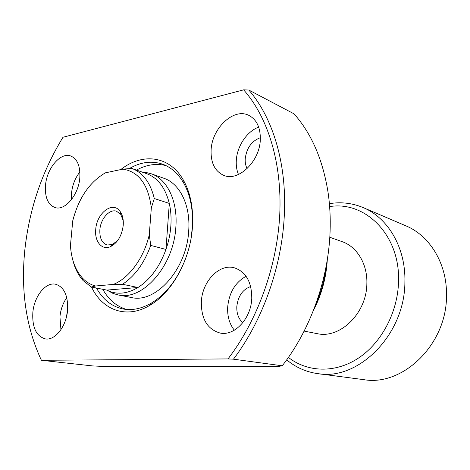 <?xml version="1.0" encoding="UTF-8"?>
<svg xmlns="http://www.w3.org/2000/svg" width="470" height="470" viewBox="0 0 470 470"><rect width="100%" height="100%" fill="white"/><g stroke="black" fill="none" stroke-linecap="round" stroke-linejoin="round"><path stroke-width="0.7" d="M123.234 225.295C121.83 235.87 117.535 243.008 110.35 246.721C101.861 250.534 94.435 241.445 95.727 229.46C96.638 213.086 112.741 200.672 120.02 211.33C122.558 214.855 123.633 219.513 123.234 225.295M123.234 220.677L120.69 214.285L116.413 211.177C109.434 208.792 100.586 218.873 99.869 229.765C99.481 238.026 101.914 243.108 107.166 245.011L112.43 244.512L117.87 240.305M151.334 207.834C148.297 184.634 138.826 171.732 122.934 169.124L131.906 168.46L146.846 173.741C157.897 177.954 165.387 187.847 169.312 203.422L165.969 249.447C168.642 241.709 170.275 233.843 170.863 225.859C171.415 217.886 170.898 210.407 169.312 203.422L154.295 198.534L151.334 207.834L149.29 234.642L150.735 245.411C144.255 263.218 134.843 276.172 122.494 284.274L113.346 284.415L95.545 285.995L91.286 287.023L83.096 280.567C78.255 275.156 74.8 268.211 72.733 259.745M142.351 172.155L146.064 172.466L151.181 173.753C167.097 179.035 177.889 200.978 175.868 226.875C173.912 265.873 142.469 301.252 118.058 294.919L113 293.421L107.325 290.348M329.793 237.262L342.131 241.65C356.971 246.662 367.605 264.093 366.859 283.751C366.7 313.337 339.88 339.164 316.991 333.606L304.137 331.109M363.181 207.593L405.851 225.823C429.774 235.635 447.14 263.74 446.5 295.377C447.058 344.116 402.855 386.634 363.798 379.648L317.791 373.638C358.205 381.017 404.999 334.699 404.893 281.971C405.88 247.766 387.962 217.728 363.181 207.593C352.236 203.052 340.967 201.742 329.388 203.669M131.906 168.46C142.962 172.672 150.424 182.695 154.295 198.534M122.494 284.274L137.98 287.499L106.831 290.096L109.351 291.259C118.334 294.766 127.881 293.515 137.98 287.499C150.265 279.591 159.594 266.907 165.969 249.447L150.735 245.411M106.831 290.096L91.286 287.023M113.346 284.415C129.038 278.287 144.031 257.918 149.29 234.642M95.545 285.995C90.44 284.656 85.969 281.888 82.133 277.694C75.182 269.751 71.287 259.011 70.447 245.475L72.744 220.8C78.619 198.099 89.494 182.113 105.38 172.837L122.934 169.124M120.784 169.576C142.557 152.339 170.128 155.641 183.793 180.868C190.608 193.423 193.505 208.668 192.477 226.593C190.591 259.223 172.038 292.787 149.754 305.382C126.536 319.283 102.389 310.235 91.55 287.076M96.468 288.045C102.954 299.713 111.936 306.71 123.398 309.037C132.434 310.611 141.746 308.643 151.334 303.127C165.963 294.197 177.308 279.585 185.362 259.287M191.002 238.672L192.342 227.527C193.329 210.331 190.55 195.696 184.005 183.617C178.559 173.988 171.544 167.555 162.961 164.318C151.951 160.499 140.706 161.933 129.221 168.613M118.058 294.919L131.312 297.498C155.705 303.796 186.901 269.069 188.717 230.705C190.632 205.22 179.799 183.559 163.901 178.277L151.181 173.753M102.789 289.297C108.635 299.737 116.572 306.452 126.6 309.454M250.675 286.518C242.608 289.508 237.984 296.2 236.815 306.605C236.569 313.537 238.566 318.907 242.808 322.714M67.551 310.588L66.258 317.667M260.362 137.692C251.626 141 246.574 148.062 245.211 158.86C245.023 162.555 245.663 165.798 247.132 168.601M211.106 150.118C210.678 162.79 214.849 171.186 223.614 175.304C238.12 182.025 259.74 161.674 260.31 139.69C260.568 127.805 256.808 119.733 249.035 115.473C233.937 107.301 211.829 128.181 211.106 150.118M258.7 127.141C246.897 131.324 236.956 146.358 236.292 160.617C236.011 165.734 236.733 170.357 238.466 174.499M45.52 185.192C44.732 197.288 47.928 204.75 55.113 207.587C64.954 211.007 78.572 194.974 79.8 177.93C80.441 166.221 77.415 158.913 70.717 155.993C60.554 151.992 46.841 168.237 45.52 185.192M79.882 171.985C75.2 177.942 72.421 184.951 71.54 193.023L71.522 199.58M32.841 312.474C32.066 327.525 36.278 336.344 45.496 338.917C55.125 340.644 66.358 326.315 67.58 310.247C68.179 295.601 64.167 286.923 55.536 284.215C45.572 281.924 34.181 296.382 32.841 312.474M66.775 297.651C62.974 303.068 60.695 309.424 59.937 316.727L60.941 329.681M201.348 301.67C201.125 318.96 207.423 329.429 220.242 333.077C234.624 336.168 251.109 318.49 251.767 298.438C251.767 282.071 246.004 271.877 234.483 267.847C219.373 263.347 202.206 281.365 201.348 301.67M246.086 276.26C235.241 282.364 229.107 292.651 227.68 307.127C227.257 316.322 229.478 324.006 234.348 330.187M243.625 89.852L62.998 137.258C41.995 171.55 29.269 209.121 24.828 249.987C20.674 291 26.197 327.772 41.407 360.29L227.997 358.921C257.519 320.528 277.212 266.067 279.762 214.42C282.17 162.755 267.759 116.954 243.625 89.852L248.783 90.029L294.014 113.828C311.451 133.421 322.79 159.553 328.031 192.224C329.899 204.855 330.58 217.939 330.087 231.481C328.448 279.403 310.259 330.034 282.241 365.789L233.455 359.18C262.677 320.669 282.076 266.091 284.338 214.772C286.912 163.313 272.665 117.341 248.783 90.029M282.241 365.789L279.298 366.283L100.95 366.324L92.567 365.919L41.407 360.29M227.997 358.921L233.455 359.18M313.343 310.652C321.639 294.614 326.298 277.582 327.314 259.558M315.411 305.224C321.174 292.493 324.817 279.174 326.327 265.28M165.934 165.587C156.234 163.166 146.423 164.665 136.494 170.081M329.629 206.594C365.161 200.637 400.281 235 398.537 281.524C397.855 312.297 381.329 343.2 358.075 358.346C334.775 373.503 307.339 372.24 288.398 357.429M112.43 244.512L110.35 246.721M111.59 246.121L111.038 245.986M143.25 172.472L146.064 172.466M286.7 359.826C295.689 367.376 306.052 371.976 317.791 373.638M109.351 291.259L113 293.421M120.69 214.285L120.02 211.33M82.133 277.694L83.096 280.567M151.334 303.127L149.754 305.382M184.005 183.617L183.793 180.868"/></g></svg>
